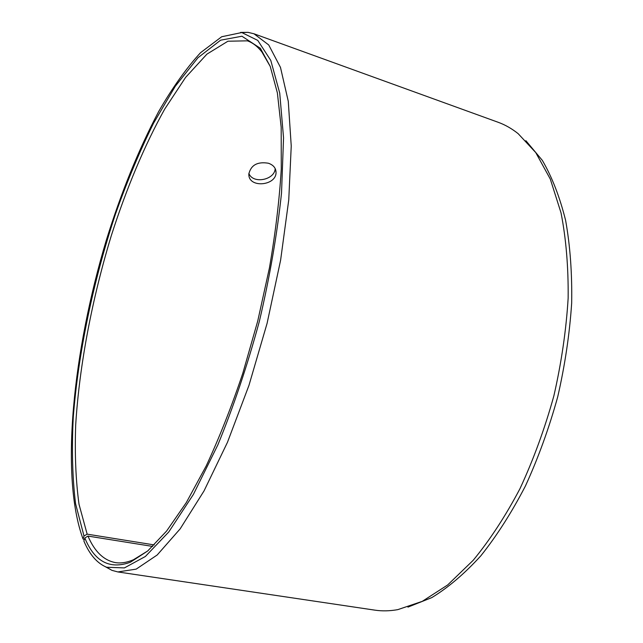 <?xml version="1.0" encoding="UTF-8"?>
<svg xmlns="http://www.w3.org/2000/svg" width="643" height="643" viewBox="0 0 643 643"><rect width="100%" height="100%" fill="white"/><g stroke="black" fill="none" stroke-linecap="round" stroke-linejoin="round"><path stroke-width="0.96" d="M525.878 140.688L542.322 160.364C552.015 176.946 559.78 196.967 565.623 220.428C570.156 245.658 572.174 273.227 571.667 303.134C569.626 333.918 564.972 365.16 557.714 396.86C549.034 428.206 538.279 457.904 525.444 485.955C511.675 512.503 496.798 535.804 480.811 555.849C464.519 573.717 448.171 587.638 431.766 597.62L407.943 607.113M240.586 32.415L248.013 32.351L253.953 33.774L498.1 122.258C505.085 124.774 511.772 128.584 518.162 133.672L535.732 152.552L550.295 179.067L561.026 212.841C566.081 238.666 568.452 267.102 568.147 298.151C566.194 330.189 561.427 362.773 553.864 395.887C544.782 428.624 533.481 459.552 519.978 488.672C505.494 516.128 489.886 540.024 473.16 560.342L447.673 584.953L422.25 601.358L397.824 609.628C389.779 611.067 382.087 611.236 374.748 610.127L117.886 571.94L111.978 570.365L105.484 566.788M84.289 539.702L83.06 539.011C59.711 475.74 73.326 349.792 106.328 240.177C121.149 192.482 138.583 149.626 158.636 111.593C172.236 88.003 186.197 68.375 200.52 52.718L221.706 36.739L241.784 32.536L257.771 40.413L270.783 60.434L279.721 93.074L283.547 137.819L281.53 192.964C277.181 234.036 269.787 276.86 259.338 321.42C247.346 365.594 233.505 406.786 217.808 444.988L193.374 494.467L168.739 532.01L145.366 556.484L124.396 567.914L106.585 567.247C97.093 563.26 89.522 554.515 83.879 541.004L84.82 537.998L87.97 536.077L152.704 546.429M253.953 33.774L268.718 44.946L280.477 67.386L288.273 101.289L291.239 146.017L288.755 199.901L280.605 260.214L267.078 323.381L248.962 385.382L227.461 442.32L204.04 490.906L180.169 528.851L157.197 554.981L136.187 569.127L117.886 571.94M83.06 539.011L84.008 536.037L75.569 503.686C72.41 477.805 71.646 448.999 73.27 417.267C78.325 352.364 93.412 280.573 115.402 214.272C126.976 181.664 139.676 151.338 153.508 123.287L175.274 86.275L197.956 57.741L220.605 40.188L241.937 36.225L260.359 48.289L270.245 66.446L277.374 92.889L281.192 127.338L281.272 168.988C279.416 199.909 275.469 232.887 269.433 267.922L257.739 321.018L242.797 373.294C231.456 406.979 219.255 437.867 206.194 465.958L186.317 502.569L166.585 531.062L147.745 550.938L130.416 562.215C109.768 569.754 94.569 561.677 84.82 537.998M84.008 536.037L87.151 534.148L79.017 504.273C75.778 480.506 74.668 454.03 75.697 424.846C79.394 365.047 92.174 298.392 111.384 235.394C126.414 188.576 144.546 145.181 164.745 109.037L185.57 77.441L206.925 54.133L227.919 41.216L247.418 40.839C252.659 42.695 257.473 46.384 261.854 51.898L270.253 66.47M147.769 550.922L133.455 559.756C126.968 562.521 120.98 563.477 115.491 562.617C103.748 560.399 94.569 551.549 87.97 536.077M87.151 534.148L154.248 544.918M268.396 163.234C273.259 164.938 275.799 167.911 276.032 172.131C276.739 185.948 248.077 188.6 248.849 173.94C250.995 165.018 257.513 161.449 268.396 163.234M248.873 173.425C253.029 184.509 275.035 179.799 275.164 168.53M106.585 567.247L111.978 570.365M241.784 32.536L248.013 32.351M261.854 51.898L260.359 48.289M133.455 559.756L130.416 562.215M276.032 172.131L275.429 169.101"/></g></svg>
